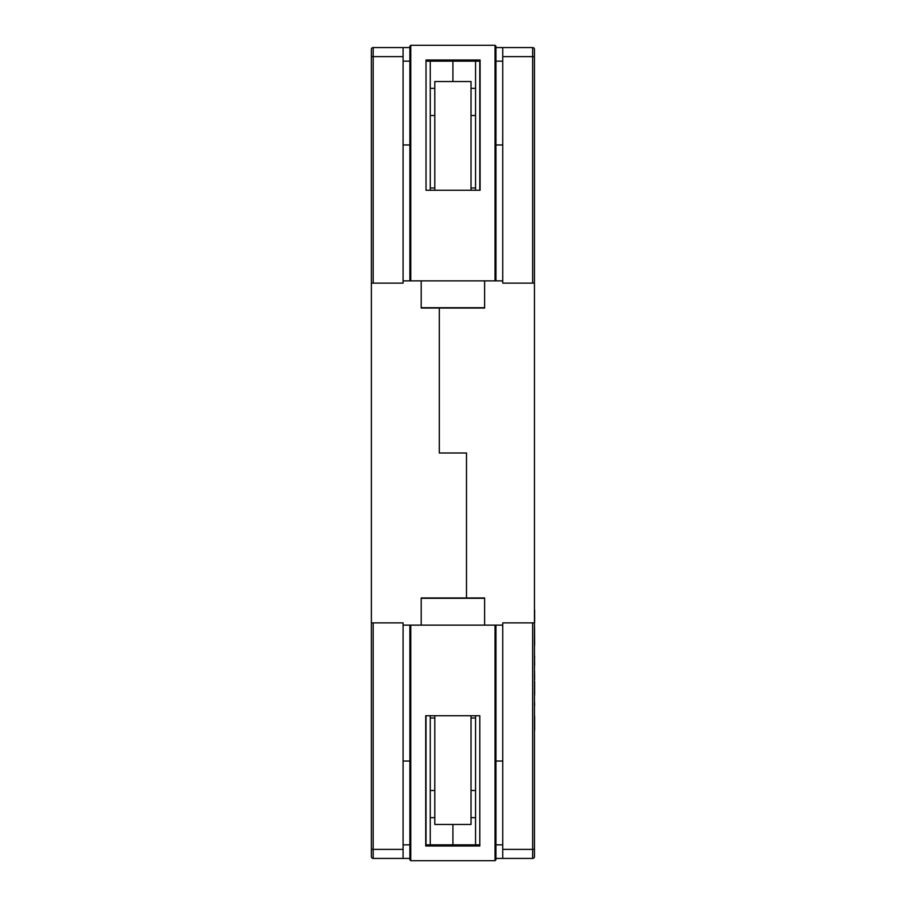 <?xml version="1.0" encoding="UTF-8"?>
<svg xmlns="http://www.w3.org/2000/svg" width="906" height="906" viewBox="0 0 906 906"><rect width="100%" height="100%" fill="white"/><g stroke="black" fill="none" stroke-linecap="round" stroke-linejoin="round"><path stroke-width="1.36" d="M409.874 47.565L373.181 47.565L373.181 283.125L371.369 283.125L371.369 622.875L403.079 622.875L403.079 858.435L409.874 858.435M403.079 844.845L409.874 844.845M426.024 844.845L430.259 844.845L430.259 715.74M466.499 453L466.499 597.96L466.499 453L439.319 453L466.499 453M439.319 453L439.319 308.04L439.319 453M430.259 190.26L430.259 61.155L426.024 61.155M409.874 61.155L403.079 61.155M373.181 283.125L403.079 283.125L403.079 47.565M373.181 622.875L373.181 849.375L371.369 849.375L371.369 622.875L371.369 856.623A1.812 1.812 0 0 0 373.181 858.435L403.079 858.435M403.079 56.625L371.369 56.625L371.369 49.377L371.369 283.125M475.559 715.74L475.559 844.845L452.909 844.845L452.909 824.46L452.909 845.989L452.909 844.845L430.259 844.845M430.259 61.155L452.909 61.155L452.909 81.54L452.909 60.011L452.909 61.155L475.559 61.155L475.559 190.26M430.259 817.665L434.789 817.665M430.259 790.485L434.789 790.485M430.259 718.005L434.789 718.005M430.259 88.335L434.789 88.335M430.259 115.515L434.789 115.515M430.259 187.995L434.789 187.995M373.181 47.565A1.812 1.812 0 0 0 371.369 49.377A1.812 1.812 0 0 1 373.181 47.565A1.812 1.812 0 0 0 371.369 49.377M495.944 858.435L532.637 858.435L532.637 622.875L534.449 622.875L534.449 283.125L502.739 283.125L502.739 47.565L495.944 47.565M502.739 61.155L495.944 61.155M479.795 61.155L475.559 61.155M475.559 844.845L479.795 844.845M495.944 844.845L502.739 844.845M532.637 622.875L502.739 622.875L502.739 858.435M532.637 283.125L532.637 56.625L534.449 56.625L534.449 283.125L534.449 49.377A1.812 1.812 0 0 0 532.637 47.565L502.739 47.565M502.739 849.375L534.449 849.375L534.449 856.623L534.449 622.875M475.559 88.335L471.029 88.335M475.559 115.515L471.029 115.515M475.559 187.995L471.029 187.995M475.559 817.665L471.029 817.665M475.559 790.485L471.029 790.485M475.559 718.005L471.029 718.005M532.637 858.435A1.812 1.812 0 0 0 534.449 856.623A1.812 1.812 0 0 1 532.637 858.435M471.029 190.26L471.029 81.54L434.789 81.54L434.789 190.26M426.024 190.26L480.089 190.26L480.089 60.011L426.024 60.011L426.024 190.26M479.795 190.26L479.795 60.011M495.038 280.849L495.038 45.3L495.944 46.206L495.944 280.86L403.079 280.86M495.038 45.3L410.78 45.3L409.874 46.206L409.874 280.86M495.944 144.96L502.739 144.96M409.874 144.96L403.079 144.96M495.14 280.86L484.619 280.86L484.619 308.04L421.199 308.04L421.199 280.86L410.678 280.86M495.944 280.86L502.739 280.86M434.789 715.74L434.789 824.46L471.029 824.46L471.029 715.74M479.795 715.74L425.729 715.74L425.729 845.989L479.795 845.989L479.795 715.74M426.024 715.74L426.024 845.989M410.78 625.151L410.78 860.7L409.874 859.794L409.874 625.14L502.739 625.14M410.78 860.7L495.038 860.7L495.944 859.794L495.944 625.14M409.874 761.04L403.079 761.04M495.944 761.04L502.739 761.04M410.678 625.14L421.199 625.14L421.199 597.96L484.619 597.96L484.619 625.14L495.14 625.14M409.874 625.14L403.079 625.14M534.54 645.163L534.54 627.45L534.631 645.163M534.54 730.123L534.631 716.17L534.631 730.123M534.54 695.185L534.631 681.584L534.631 695.185M534.54 656.023L534.54 665.355M534.54 657.303L534.631 665.355M534.631 656.023L534.631 657.303M534.54 622.694L534.631 612.139L534.631 622.694M534.631 612.139L534.631 609.908L534.54 612.139M534.54 705.649L534.54 702.127L534.631 705.649M534.54 671.108L534.631 679.489L534.54 671.108M373.181 858.435L373.181 849.375L403.079 849.375M532.637 47.565L532.637 56.625L502.739 56.625M410.78 45.3L410.78 280.849M484.619 307.7L421.199 307.7M495.038 860.7L495.038 625.151M421.199 598.3L484.619 598.3"/></g></svg>

